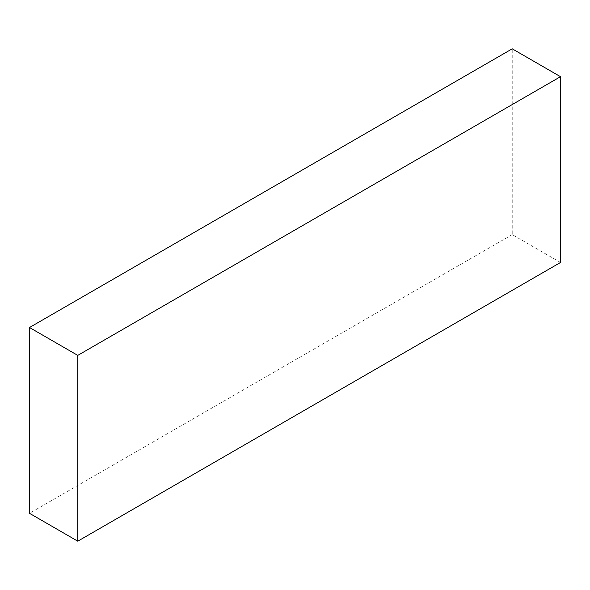 <?xml version="1.0" encoding="UTF-8"?>
<svg xmlns="http://www.w3.org/2000/svg" width="590" height="590" viewBox="0 0 590 590"><rect width="100%" height="100%" fill="white"/><g stroke="black" fill="none" stroke-linecap="round" stroke-linejoin="round"><path stroke-width="0.44" stroke-dasharray="2.95 2.21" d="M560.5 262.484L512.231 234.614L512.231 48.815M512.231 234.614L29.5 513.315"/><path stroke-width="0.89" d="M512.231 48.815L29.5 327.516L77.769 355.387L560.5 76.685L512.231 48.815M77.769 355.387L77.769 541.185L29.5 513.315L29.5 327.516M77.769 541.185L560.5 262.484L560.5 76.685"/></g></svg>
